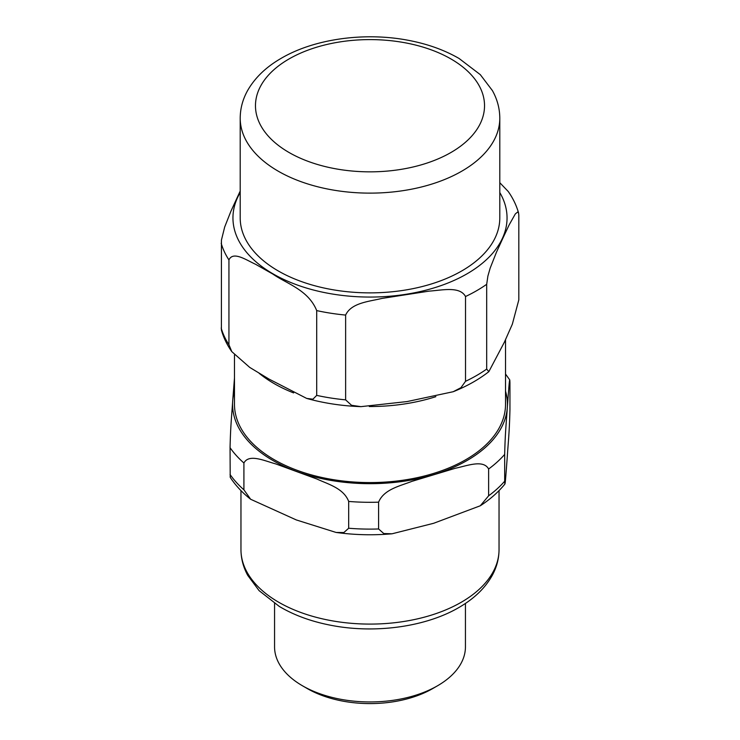 <?xml version="1.0" encoding="UTF-8"?>
<svg xmlns="http://www.w3.org/2000/svg" width="740" height="740" viewBox="0 0 740 740"><rect width="100%" height="100%" fill="white"/><g stroke="black" fill="none" stroke-linecap="round" stroke-linejoin="round"><path stroke-width="1.11" d="M234.478 354.95L234.478 404.336A135.522 78.246 0 0 0 249.861 440.55A135.522 78.246 0 0 0 402.292 480.325A135.522 78.246 0 0 0 505.522 404.336L505.522 339.716M234.478 377.974L232.693 400.969C231.851 414.16 230.566 425.038 230.057 447.682L230.205 477.328C235.477 485.366 242.294 492.674 250.638 499.26L243.913 489.815L243.913 463C248.954 453.509 264.467 460.872 275.632 463.869L316.97 479.039C328.125 484.228 343.637 488.243 348.679 501.433L348.679 528.24L343.86 532.541L336.08 532.449L296.296 519.933L250.647 499.26M378.593 502.164C383.884 489.223 400.174 485.995 411.903 481.361L455.313 468.272C467.042 465.839 483.331 459.253 488.622 469.003L488.622 495.809L480.297 505.772L433.603 523.3L392.052 533.79L383.764 533.54L378.593 528.971L378.593 502.164A150.794 87.061 0 0 1 348.679 501.433M504.68 454.406C505.189 431.772 506.465 420.894 507.307 407.703L508.352 393.717C508.907 387.196 509.694 374.912 509.943 382.821L509.943 409.627C509.435 432.262 508.149 443.14 507.307 456.33L506.271 470.307C505.707 476.838 504.93 489.122 504.68 481.213L504.68 454.406A150.794 87.061 0 0 1 488.622 469.003M505.522 374.033L509.795 379.971L509.943 382.821M465.442 603.424L465.442 646.843A95.442 55.102 180 0 1 437.488 685.804A95.442 55.102 180 0 1 414.169 695.693A95.442 55.102 180 0 1 302.512 685.804A95.442 55.102 180 0 1 274.558 646.843L274.558 603.424M302.512 685.804L307.368 688.616A88.569 51.134 0 0 0 410.987 697.783A88.569 51.134 0 0 0 432.632 688.616L437.488 685.804M480.306 505.772C490.102 499.389 498.288 492.155 504.884 484.071L504.68 481.213A150.794 87.061 180 0 1 488.622 495.809M240.204 118.187L240.204 217.939A129.796 74.934 0 0 0 370 292.874A129.796 74.934 0 0 0 499.796 217.939L499.796 118.187C499.74 108.512 497.271 99.299 492.387 90.558L480.306 74.657L459.05 58.46C444.49 50.061 427.776 44.048 408.887 40.423C364.811 31.792 313.769 38.804 280.395 58.784C265.78 67.331 254.865 77.904 247.641 90.493C242.748 99.252 240.26 108.484 240.204 118.187A129.796 74.934 0 0 0 278.221 171.181A129.796 74.934 0 0 0 419.673 187.424A129.796 74.934 0 0 0 499.796 118.187M240.204 191.049L230.917 211.233L224.692 226.995L221.436 240.056L221.399 330.012C223.517 337.607 226.977 344.822 231.787 351.63L228.938 344.711L228.938 259.925C233.091 250.869 246.143 259.981 255.522 264.254L272.82 274.05C286.88 283.882 308.321 289.886 316.702 310.596L316.702 395.382L312.928 399.184L306.693 398.425L269.027 379.084L249.741 367.419L231.787 351.63M465.516 381.313L460.964 387.677L453.204 391.719L407.111 401.561L360.926 406.649L351.528 405.289L345.626 399.859L345.626 315.074C351.296 302.743 369.131 301.55 381.951 298.424L429.191 291.116C442.011 290.274 459.845 285.954 465.516 296.527L465.516 381.313A150.794 87.061 180 0 0 486.689 369.084L486.689 284.299L487.891 276.075L490.195 268.065L496.42 252.303L502.747 238.474L509.083 225.025L515.308 213.943L517.612 212.056L518.564 212.972L518.814 215.09L518.814 299.867L512.33 324.213L504.347 342.25L488.835 371.665L486.689 369.084M518.611 213.102C516.483 205.489 513.024 198.283 508.214 191.466L499.796 182.706M259.13 373.284A135.522 78.246 0 0 0 293.614 392.912M369.297 406.528A135.522 78.246 0 0 0 435.86 396.668M505.522 391.155A137.437 79.347 180 0 1 507.307 407.703A137.437 79.347 180 0 1 433.603 474.673A137.437 79.347 180 0 1 296.296 471.306A137.437 79.347 180 0 1 232.693 400.969A137.437 79.347 180 0 1 234.478 391.155M230.057 447.682A150.794 87.061 0 0 0 243.913 463M378.593 528.971A150.794 87.061 180 0 1 348.679 528.24M243.913 489.815A150.794 87.061 180 0 1 230.057 474.488M429.718 615.634A129.037 74.5 180 0 1 240.963 549.589C241.009 558.561 243.266 567.154 247.733 575.369L259.12 590.668L279.332 606.458C294.104 615.236 311.281 621.517 330.873 625.282C375.763 634.106 428.025 626.66 461.233 606.115C475.191 597.661 485.533 587.43 492.23 575.424C496.725 567.192 498.991 558.58 499.038 549.589A129.037 74.5 180 0 1 429.718 615.634M450.984 58.969A114.524 66.119 180 0 1 450.984 152.477A114.524 66.119 180 0 1 289.016 152.477A114.524 66.119 180 0 1 289.016 58.969A114.524 66.119 180 0 1 450.984 58.969M221.186 243.229A150.794 87.061 0 0 0 228.938 259.925M316.702 310.596A150.794 87.061 0 0 0 345.626 315.074M465.516 296.527A150.794 87.061 0 0 0 486.689 284.299M499.796 192.539A137.048 79.125 180 0 1 466.912 273.883A137.048 79.125 180 0 1 297.656 285.141A137.048 79.125 180 0 1 240.204 192.539M345.626 399.859A150.794 87.061 180 0 1 316.702 395.382M228.938 344.711A150.794 87.061 180 0 1 221.186 328.014M499.038 549.589L499.038 490.602M240.963 549.589L240.963 490.602M336.08 532.439C354.599 534.992 373.256 535.436 392.052 533.79M488.835 371.674C478.669 379.601 466.801 386.289 453.213 391.719M360.926 406.649C341.991 405.946 323.917 403.207 306.684 398.425"/></g></svg>
